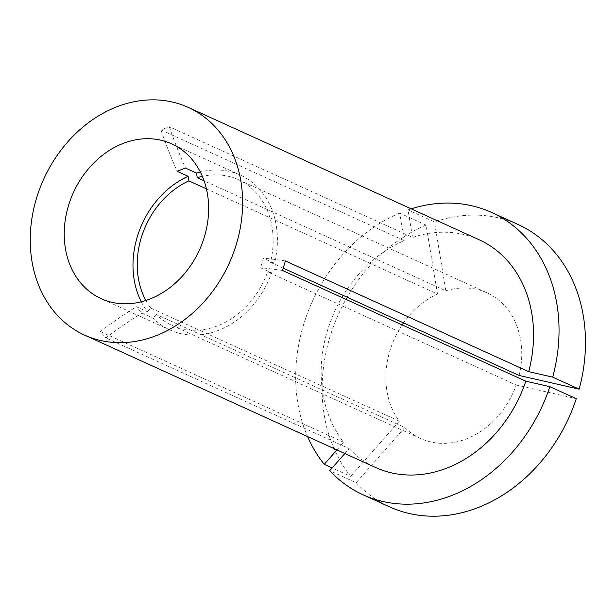 <?xml version="1.0" encoding="UTF-8"?>
<svg xmlns="http://www.w3.org/2000/svg" width="616" height="616" viewBox="0 0 616 616"><rect width="100%" height="100%" fill="white"/><g stroke="black" fill="none" stroke-linecap="round" stroke-linejoin="round"><path stroke-width="0.46" stroke-dasharray="3.08 2.31" d="M141.287 301.794A85.062 69.254 -65.5 0 0 147.47 311.742L136.421 306.714L141.919 313.067L152.968 318.095A85.062 69.254 -65.5 0 0 169.97 329.976A85.062 69.254 -65.5 0 0 271.633 272.796L260.583 267.775L263.448 258.227L274.497 263.255A85.062 69.254 -65.5 0 0 276.245 225.425A85.062 69.254 -65.5 0 0 240.425 175.121A85.062 69.254 -65.5 0 0 200.339 172.01M519.103 375.46A80.057 65.181 -65.5 0 0 520.674 340.14A80.057 65.181 -65.5 0 0 486.963 292.793A80.057 65.181 -65.5 0 0 445.861 290.814L204.089 180.804M283.268 268.16L270.486 262.347A80.057 65.181 -65.5 0 0 272.064 227.027A80.057 65.181 -65.5 0 0 238.354 179.672A80.057 65.181 -65.5 0 0 202.356 176.338M206.429 188.866L437.499 294.009L426.095 225.125L399.653 213.09L404.212 240.633A125.094 101.84 -65.5 0 0 322.876 393.509A125.094 101.84 -65.5 0 0 343.69 442.265L100.385 331.562L105.883 337.915A250.188 136.082 -40.9 0 1 141.919 313.067M479.171 239.77A125.094 101.84 -65.5 0 0 412.566 237.445L169.269 126.742L160.907 129.93A250.188 112.104 69.1 0 0 177.085 171.263M404.212 240.633L160.907 129.93M344.852 453.522L349.18 448.617L105.883 337.915M349.18 448.617A125.094 101.84 -65.5 0 0 375.552 467.498M420.651 438.538L172.041 325.417A80.057 65.181 -65.5 0 1 156.21 314.414L404.82 427.527A80.057 65.181 -65.5 0 0 420.651 438.538A80.057 65.181 -65.5 0 0 516.239 385.008L267.621 271.887L271.633 272.796M172.041 325.417A80.057 65.181 -65.5 0 0 267.621 271.887M156.21 314.414L152.968 318.095M270.486 262.347L274.497 263.255M437.499 294.009A80.057 65.181 -65.5 0 0 403.526 322.876M402.132 324.909A80.057 65.181 -65.5 0 0 399.33 421.182L150.72 308.062L147.47 311.742M145.869 300.469A80.057 65.181 -65.5 0 0 150.72 308.062M411.203 208.847A155.117 126.28 -65.5 0 0 408.008 209.902L412.566 237.445M404.82 427.527L356.179 482.713L329.729 470.678M356.179 482.713A155.117 126.28 -65.5 0 0 389.566 506.853M518.048 224.478A155.117 126.28 -65.5 0 0 434.457 221.929L408.008 209.902M516.239 385.008L576.283 398.698M445.861 290.814L434.457 221.929M399.653 213.09A155.117 126.28 -65.5 0 0 307.584 436.567M336.937 449.926L343.69 442.265M426.095 225.125A155.117 126.28 -65.5 0 0 350.689 476.361L332.155 467.929M399.33 421.182L350.689 476.361M169.269 126.742A250.188 112.104 69.1 0 0 185.439 168.076M285.385 260.945A250.188 23.978 -163.3 0 0 263.448 258.227M282.521 270.486A250.188 23.978 -163.3 0 0 260.583 267.775M100.385 331.562A250.188 136.082 -40.9 0 1 136.421 306.714M169.97 329.976L101.201 298.683M486.963 292.793L238.354 179.672M240.425 175.121L171.664 143.836"/><path stroke-width="0.92" d="M283.268 268.16L519.103 375.46L579.148 389.158A155.117 126.28 -65.5 0 0 583.367 316.216A155.117 126.28 -65.5 0 0 518.048 224.478L491.599 212.443A155.117 126.28 -65.5 0 0 411.203 208.847M579.148 389.158L552.698 377.131A155.117 126.28 -65.5 0 0 556.918 304.181A155.117 126.28 -65.5 0 0 491.599 212.443M65.388 248.379A85.062 69.254 -65.5 0 0 101.201 298.683A85.062 69.254 -65.5 0 0 178.417 280.226A85.062 69.254 -65.5 0 0 207.476 194.14A85.062 69.254 -65.5 0 0 171.664 143.836A85.062 69.254 -65.5 0 0 94.448 162.293A85.062 69.254 -65.5 0 0 65.388 248.379M206.429 188.866L188.889 180.888L188.126 176.291A85.062 69.254 -65.5 0 0 134.149 279.664A85.062 69.254 -65.5 0 0 141.287 301.794M204.089 180.804L197.251 177.693L196.489 173.096L185.439 168.076L177.085 171.263L188.126 176.291M202.356 176.338A80.057 65.181 -65.5 0 0 197.251 177.693M240.91 181.381A125.094 101.84 -65.5 0 0 188.242 107.4A125.094 101.84 -65.5 0 0 74.69 134.542A125.094 101.84 -65.5 0 0 31.947 261.138A125.094 101.84 -65.5 0 0 84.623 335.119A125.094 101.84 -65.5 0 0 198.175 307.977A125.094 101.84 -65.5 0 0 240.91 181.381M552.698 377.131L528.69 371.648A125.094 101.84 -65.5 0 0 531.839 313.752A125.094 101.84 -65.5 0 0 479.171 239.77L188.242 107.4M84.623 335.119L375.552 467.498A125.094 101.84 -65.5 0 0 525.825 381.189L282.521 270.486L285.385 260.945L528.69 371.648M200.339 172.01A85.062 69.254 -65.5 0 0 196.489 173.096M403.526 322.876A80.057 65.181 -65.5 0 0 402.132 324.909M188.889 180.888A80.057 65.181 -65.5 0 0 145.869 300.469M363.117 494.817A155.117 126.28 -65.5 0 0 549.834 386.671L576.283 398.698A155.117 126.28 -65.5 0 1 389.566 506.853L363.117 494.817A155.117 126.28 -65.5 0 1 329.729 470.678L344.852 453.522M549.834 386.671L525.825 381.189M307.584 436.567A155.117 126.28 -65.5 0 0 324.239 464.333L336.937 449.926M332.155 467.929L324.239 464.333"/></g></svg>
